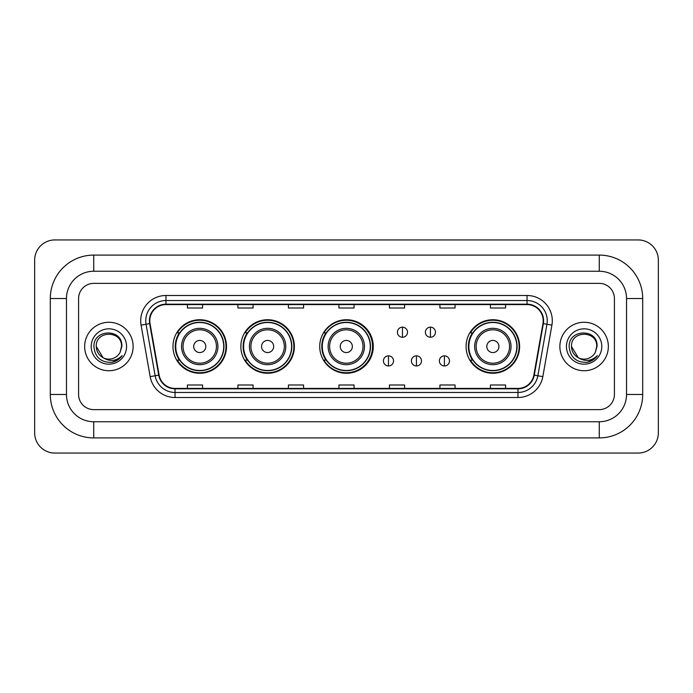 <?xml version="1.0" encoding="UTF-8"?>
<svg xmlns="http://www.w3.org/2000/svg" width="693" height="693" viewBox="0 0 693 693"><rect width="100%" height="100%" fill="white"/><g stroke="black" fill="none" stroke-linecap="round" stroke-linejoin="round"><path stroke-width="1.04" d="M466.086 346.5A26.767 26.767 0 0 0 492.853 373.267A26.767 26.767 0 0 0 519.62 346.5A26.767 26.767 0 0 0 492.853 319.733A26.767 26.767 0 0 0 466.086 346.5M319.733 346.5A26.767 26.767 0 0 0 346.5 373.267A26.767 26.767 0 0 0 373.267 346.5A26.767 26.767 0 0 0 346.5 319.733A26.767 26.767 0 0 0 319.733 346.5M240.852 346.5A26.767 26.767 0 0 0 267.619 373.267A26.767 26.767 0 0 0 294.378 346.5A26.767 26.767 0 0 0 267.619 319.733A26.767 26.767 0 0 0 240.852 346.5M172.973 346.5A26.767 26.767 0 0 0 199.74 373.267A26.767 26.767 0 0 0 226.507 346.5A26.767 26.767 0 0 0 199.74 319.733A26.767 26.767 0 0 0 172.973 346.5M179.392 360.135A24.498 24.498 0 0 1 179.392 332.865M247.271 360.135A24.498 24.498 0 0 1 247.271 332.865M325.953 360.135A24.498 24.498 0 0 1 325.953 332.865M472.505 360.135A24.498 24.498 0 0 1 472.505 332.865M84.65 346.5A24.238 24.238 0 0 0 108.888 370.738A24.238 24.238 0 0 0 133.125 346.5A24.238 24.238 0 0 0 108.888 322.262A24.238 24.238 0 0 0 84.65 346.5A24.238 24.238 0 0 0 108.888 370.738A24.238 24.238 0 0 0 133.125 346.5A24.238 24.238 0 0 0 108.888 322.262A24.238 24.238 0 0 0 84.65 346.5M559.875 346.5A24.238 24.238 0 0 0 584.112 370.738A24.238 24.238 0 0 0 608.35 346.5A24.238 24.238 0 0 0 584.112 322.262A24.238 24.238 0 0 0 559.875 346.5A24.238 24.238 0 0 0 584.112 370.738A24.238 24.238 0 0 0 608.35 346.5A24.238 24.238 0 0 0 584.112 322.262A24.238 24.238 0 0 0 559.875 346.5M149.792 320.746A16.164 16.164 0 0 1 165.956 304.582L527.044 304.582A16.164 16.164 0 0 1 542.957 323.553L533.879 375.06A16.164 16.164 0 0 1 517.966 388.418L175.034 388.418A16.164 16.164 0 0 1 159.121 375.06L150.043 323.553A16.164 16.164 0 0 1 149.792 320.746M149.393 320.746A16.563 16.563 0 0 0 149.645 323.622L158.723 375.13A16.563 16.563 0 0 0 175.034 388.825L517.966 388.825A16.563 16.563 0 0 0 534.277 375.13L543.355 323.622A16.563 16.563 0 0 0 527.044 304.175L165.956 304.175A16.563 16.563 0 0 0 149.393 320.746M141.086 325.13A25.251 25.251 0 0 1 165.956 295.495L527.044 295.495A25.251 25.251 0 0 1 551.914 325.13L542.827 376.637A25.251 25.251 0 0 1 517.966 397.505L175.034 397.505A25.251 25.251 0 0 1 150.173 376.637L141.086 325.13L146.058 324.255A20.201 20.201 0 0 1 165.956 300.545L527.044 300.545A20.201 20.201 0 0 1 546.942 324.255L537.855 375.762A20.201 20.201 0 0 1 517.966 392.455L175.034 392.455A20.201 20.201 0 0 1 155.145 375.762L146.058 324.255A20.201 20.201 0 0 1 145.755 320.746M614.414 298.527A15.151 15.151 0 0 0 599.263 283.376L93.737 283.376A15.151 15.151 0 0 0 78.586 298.527L78.586 394.473A15.151 15.151 0 0 0 93.737 409.624L599.263 409.624A15.151 15.151 0 0 0 614.414 394.473L614.414 298.527A15.151 15.151 0 0 0 599.263 283.376L93.737 283.376A15.151 15.151 0 0 0 78.586 298.527L78.586 394.473A15.151 15.151 0 0 0 93.737 409.624L599.263 409.624A15.151 15.151 0 0 0 614.414 394.473L614.414 298.527M534.277 375.13L537.855 375.762L546.942 324.255L551.914 325.13M338.929 304.582L338.929 308.004L354.071 308.004L354.071 304.582M288.427 304.582L288.427 308.004L303.577 308.004L303.577 304.582M237.924 304.582L237.924 308.004L253.075 308.004L253.075 304.582M187.422 304.582L187.422 308.004L202.573 308.004L202.573 304.582M389.423 304.582L389.423 308.004L404.573 308.004L404.573 304.582M439.925 304.582L439.925 308.004L455.076 308.004L455.076 304.582M490.427 304.582L490.427 308.004L505.578 308.004L505.578 304.582M354.071 388.418L354.071 384.996L338.929 384.996L338.929 388.418M303.577 388.418L303.577 384.996L288.427 384.996L288.427 388.418M253.075 388.418L253.075 384.996L237.924 384.996L237.924 388.418M202.573 388.418L202.573 384.996L187.422 384.996L187.422 388.418M404.573 388.418L404.573 384.996L389.423 384.996L389.423 388.418M455.076 388.418L455.076 384.996L439.925 384.996L439.925 388.418M505.578 388.418L505.578 384.996L490.427 384.996L490.427 388.418M93.737 255.093L93.737 271.249L599.263 271.249L599.263 255.093A43.434 43.434 0 0 1 642.697 298.527A43.434 43.434 0 0 0 599.263 255.093L93.737 255.093A43.434 43.434 0 0 0 50.303 298.527L50.303 394.473A43.434 43.434 0 0 0 93.737 437.907L599.263 437.907A43.434 43.434 0 0 0 642.697 394.473L642.697 298.527L626.533 298.527A27.27 27.27 0 0 0 599.263 271.249L93.737 271.249A27.27 27.27 0 0 0 66.467 298.527L66.467 394.473A27.27 27.27 0 0 0 93.737 421.751L599.263 421.751A27.27 27.27 0 0 0 626.533 394.473L626.533 298.527L626.533 394.473L642.697 394.473M658.35 260.144A20.201 20.201 0 0 0 638.149 239.943L54.851 239.943A20.201 20.201 0 0 0 34.65 260.144L34.65 432.856A20.201 20.201 0 0 0 54.851 453.057L638.149 453.057A20.201 20.201 0 0 0 658.35 432.856L658.35 260.144M103.127 357.735L96.266 346.5C95.487 330.214 122.289 330.214 121.518 346.5L120.132 352.243L121.821 346.5C123.068 328.265 93.373 328.716 93.927 346.5C94.932 357.241 100.849 362.526 111.686 362.352C116.095 361.503 119.594 359.251 122.176 355.587C116.346 361.183 110.031 361.919 103.222 357.779A12.621 12.621 0 0 0 120.132 352.243L121.509 346.673M103.222 357.779C98.804 355.344 96.483 351.585 96.266 346.5M91.216 346.5A17.671 17.671 0 0 0 108.888 364.171A17.671 17.671 0 0 0 126.568 346.5A17.671 17.671 0 0 0 108.888 328.829A17.671 17.671 0 0 0 91.216 346.5M122.141 355.639L117.663 359.996M117.559 360.065L111.764 362.335M205.804 346.5A6.064 6.064 0 0 0 199.74 340.436A6.064 6.064 0 0 0 193.685 346.5A6.064 6.064 0 0 0 199.74 352.564A6.064 6.064 0 0 0 205.804 346.5M217.923 346.5A18.183 18.183 0 0 0 199.74 328.317A18.183 18.183 0 0 0 181.557 346.5A18.183 18.183 0 0 0 199.74 364.683A18.183 18.183 0 0 0 217.923 346.5A18.183 18.183 0 0 1 199.74 364.683A18.183 18.183 0 0 1 181.557 346.5M223.726 346.5A23.986 23.986 0 0 0 199.74 322.514A23.986 23.986 0 0 0 175.753 346.5A23.986 23.986 0 0 0 199.74 370.486A23.986 23.986 0 0 0 223.726 346.5M226.005 346.5A26.265 26.265 0 0 1 177.295 360.135L179.73 360.135A24.212 24.212 0 0 0 215.766 364.657A24.212 24.212 0 0 0 215.766 328.343A24.212 24.212 0 0 0 179.73 332.865L177.295 332.865A26.265 26.265 0 0 1 226.005 346.5M273.674 346.5A6.064 6.064 0 0 0 267.619 340.436A6.064 6.064 0 0 0 261.556 346.5A6.064 6.064 0 0 0 267.619 352.564A6.064 6.064 0 0 0 273.674 346.5M285.793 346.5A18.183 18.183 0 0 0 267.619 328.317A18.183 18.183 0 0 0 249.437 346.5A18.183 18.183 0 0 0 267.619 364.683A18.183 18.183 0 0 0 285.793 346.5A18.183 18.183 0 0 1 267.619 364.683A18.183 18.183 0 0 1 249.437 346.5M291.606 346.5A23.986 23.986 0 0 0 267.619 322.514A23.986 23.986 0 0 0 243.624 346.5A23.986 23.986 0 0 0 267.619 370.486A23.986 23.986 0 0 0 291.606 346.5M293.875 346.5A26.265 26.265 0 0 1 245.175 360.135L247.609 360.135A24.212 24.212 0 0 0 283.636 364.657A24.212 24.212 0 0 0 283.636 328.343A24.212 24.212 0 0 0 247.609 332.865L245.175 332.865A26.265 26.265 0 0 1 293.875 346.5M352.356 346.5A6.064 6.064 0 0 0 346.301 340.436A6.064 6.064 0 0 0 340.237 346.5A6.064 6.064 0 0 0 346.301 352.564A6.064 6.064 0 0 0 352.356 346.5M364.475 346.5A18.183 18.183 0 0 0 346.301 328.317A18.183 18.183 0 0 0 328.118 346.5A18.183 18.183 0 0 0 346.301 364.683A18.183 18.183 0 0 0 364.475 346.5A18.183 18.183 0 0 1 346.301 364.683A18.183 18.183 0 0 1 328.118 346.5M370.287 346.5A23.986 23.986 0 0 0 346.301 322.514A23.986 23.986 0 0 0 322.306 346.5A23.986 23.986 0 0 0 346.301 370.486A23.986 23.986 0 0 0 370.287 346.5M372.557 346.5A26.265 26.265 0 0 1 323.856 360.135L326.29 360.135A24.212 24.212 0 0 0 362.318 364.657A24.212 24.212 0 0 0 362.318 328.343A24.212 24.212 0 0 0 326.29 332.865L323.856 332.865A26.265 26.265 0 0 1 372.557 346.5M498.917 346.5A6.064 6.064 0 0 0 492.853 340.436A6.064 6.064 0 0 0 486.798 346.5A6.064 6.064 0 0 0 492.853 352.564A6.064 6.064 0 0 0 498.917 346.5M511.036 346.5A18.183 18.183 0 0 0 492.853 328.317A18.183 18.183 0 0 0 474.67 346.5A18.183 18.183 0 0 0 492.853 364.683A18.183 18.183 0 0 0 511.036 346.5A18.183 18.183 0 0 1 492.853 364.683A18.183 18.183 0 0 1 474.67 346.5M516.839 346.5A23.986 23.986 0 0 0 492.853 322.514A23.986 23.986 0 0 0 468.866 346.5A23.986 23.986 0 0 0 492.853 370.486A23.986 23.986 0 0 0 516.839 346.5M519.118 346.5A26.265 26.265 0 0 1 470.408 360.135L472.843 360.135A24.212 24.212 0 0 0 508.879 364.657A24.212 24.212 0 0 0 508.879 328.343A24.212 24.212 0 0 0 472.843 332.865L470.408 332.865A26.265 26.265 0 0 1 519.118 346.5M402.46 327.157A5.05 5.05 0 0 0 397.41 332.207A5.05 5.05 0 0 0 402.46 337.257A5.05 5.05 0 0 0 407.51 332.207A5.05 5.05 0 0 0 402.46 327.157L402.46 337.257A5.05 5.05 0 0 0 407.51 332.207A5.05 5.05 0 0 0 402.46 327.157M430.431 327.157A5.05 5.05 0 0 0 425.381 332.207A5.05 5.05 0 0 0 430.431 337.257A5.05 5.05 0 0 0 435.481 332.207A5.05 5.05 0 0 0 430.431 327.157L430.431 337.257A5.05 5.05 0 0 0 435.481 332.207A5.05 5.05 0 0 0 430.431 327.157M388.47 355.847A5.05 5.05 0 0 0 383.42 360.897A5.05 5.05 0 0 0 388.47 365.947A5.05 5.05 0 0 0 393.52 360.897A5.05 5.05 0 0 0 388.47 355.847L388.47 365.947A5.05 5.05 0 0 0 393.52 360.897A5.05 5.05 0 0 0 388.47 355.847M416.441 355.847A5.05 5.05 0 0 0 411.391 360.897A5.05 5.05 0 0 0 416.441 365.947A5.05 5.05 0 0 0 421.491 360.897A5.05 5.05 0 0 0 416.441 355.847L416.441 365.947A5.05 5.05 0 0 0 421.491 360.897A5.05 5.05 0 0 0 416.441 355.847M444.421 355.847A5.05 5.05 0 0 0 439.371 360.897A5.05 5.05 0 0 0 444.421 365.947A5.05 5.05 0 0 0 449.471 360.897A5.05 5.05 0 0 0 444.421 355.847L444.421 365.947A5.05 5.05 0 0 0 449.471 360.897A5.05 5.05 0 0 0 444.421 355.847M578.274 357.692L571.482 346.5C570.711 330.214 597.513 330.214 596.734 346.5L595.356 352.243L597.045 346.5C598.293 328.265 568.598 328.716 569.152 346.5C570.157 357.241 576.074 362.526 586.91 362.352C591.32 361.503 594.819 359.251 597.401 355.587C591.571 361.183 585.256 361.919 578.447 357.779L578.43 357.779A12.621 12.621 0 0 0 595.356 352.243L596.734 346.673M578.447 357.779C574.029 355.344 571.708 351.585 571.482 346.5M566.432 346.5A17.671 17.671 0 0 0 584.112 364.171A17.671 17.671 0 0 0 601.784 346.5A17.671 17.671 0 0 0 584.112 328.829A17.671 17.671 0 0 0 566.432 346.5M597.366 355.639L592.887 359.996M592.784 360.065L586.988 362.335M527.044 295.495L527.044 304.175M146.058 324.255L149.645 323.622M175.034 397.505L175.034 388.825M517.966 388.825L517.966 397.505M150.173 376.637L158.723 375.13M543.355 323.622L546.942 324.255M165.956 295.495L165.956 304.175M537.855 375.762L542.827 376.637M599.263 437.907L599.263 421.751L93.737 421.751L93.737 437.907M50.303 394.473L66.467 394.473L66.467 298.527L50.303 298.527M216.441 346.5A16.701 16.701 0 0 0 199.74 329.799A16.701 16.701 0 0 0 183.039 346.5A16.701 16.701 0 0 0 199.74 363.201A16.701 16.701 0 0 0 216.441 346.5M284.321 346.5A16.701 16.701 0 0 0 267.619 329.799A16.701 16.701 0 0 0 250.918 346.5A16.701 16.701 0 0 0 267.619 363.201A16.701 16.701 0 0 0 284.321 346.5M363.002 346.5A16.701 16.701 0 0 0 346.301 329.799A16.701 16.701 0 0 0 329.599 346.5A16.701 16.701 0 0 0 346.301 363.201A16.701 16.701 0 0 0 363.002 346.5M509.554 346.5A16.701 16.701 0 0 0 492.853 329.799A16.701 16.701 0 0 0 476.152 346.5A16.701 16.701 0 0 0 492.853 363.201A16.701 16.701 0 0 0 509.554 346.5"/></g></svg>
